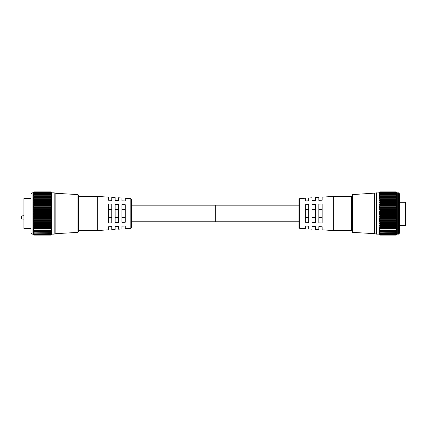 <?xml version="1.0" encoding="UTF-8"?>
<svg xmlns="http://www.w3.org/2000/svg" width="427" height="427" viewBox="0 0 427 427"><rect width="100%" height="100%" fill="white"/><g stroke="black" fill="none" stroke-linecap="round" stroke-linejoin="round"><path stroke-width="0.64" d="M32.078 234.135L30.974 233.03L30.974 193.938L32.078 192.833L32.078 234.135L33.306 234.135L33.306 192.833L34.149 192.011L33.413 192.726M50.653 197.568L50.786 197.882L34.149 197.882L34.283 197.568L50.653 197.53L34.283 197.568M50.653 199.34L50.786 199.665L34.149 199.665L34.283 199.34L50.653 199.302L34.283 199.34M50.653 201.298L50.786 201.635L34.149 201.635L34.283 201.298L50.653 201.256L34.283 201.298M50.653 203.412L50.786 203.754L34.149 203.754L34.283 203.412L50.653 203.369L34.283 203.412M50.653 205.659L50.786 206.001L34.149 206.001L34.283 205.659L50.653 205.611L34.283 205.659M50.653 208.008L50.786 208.349L34.149 208.349L34.283 208.008L50.653 207.96L34.283 208.008M50.653 210.431L50.786 210.757L34.149 210.757L34.283 210.431L50.653 210.383L34.283 210.431M50.653 212.892L50.786 213.206L34.149 213.206L34.283 212.892L50.653 212.838L34.283 212.892M50.786 214.984L50.653 215.309L34.283 215.309L34.149 214.984L50.786 214.984L51.4 214.375L51.4 213.783L50.786 213.206M50.786 217.418L50.653 217.754L34.283 217.754L34.149 217.418L50.786 217.418L51.4 216.745L51.4 216.163L50.786 215.656L34.149 215.656L33.536 216.163L34.149 217.418M50.786 219.804L50.653 220.145L34.283 220.145L34.149 219.804L50.786 219.804L51.4 219.078L51.4 218.507L50.786 218.08L34.149 218.08L33.536 218.507L34.149 219.804M50.786 222.104L50.653 222.446L34.283 222.446L34.149 222.104L50.786 222.104L51.4 221.335L51.4 220.78L50.786 220.444L34.149 220.444L33.536 220.78L34.149 222.104M50.786 224.292L50.653 224.629L34.283 224.629L34.149 224.292L50.786 224.292L51.4 223.486L51.4 222.963L50.786 222.718L34.149 222.718L33.536 222.963L34.149 224.292M50.786 226.337L50.653 226.673L34.283 226.673L34.149 226.337L50.786 226.337L51.4 225.509L51.4 225.024L50.786 224.869L34.149 224.869L33.536 225.024L34.149 226.337M50.786 228.215L50.653 228.541L34.283 228.541L34.149 228.215L50.786 228.215L51.4 227.377L51.4 226.934L50.786 226.87L34.149 226.87L33.536 226.934L34.149 228.215M34.149 192.049L50.786 192.011L34.149 192.049L33.413 192.865L34.149 192.251M50.786 192.251L51.518 192.865L50.786 192.049M34.149 192.369L50.786 192.369L34.149 192.369L33.423 193.276L34.149 192.769M50.786 192.769L51.512 193.276L50.786 192.369M34.149 192.961L50.786 192.961L34.149 192.961L33.439 193.959L34.149 193.559M50.786 193.559L51.496 193.959L50.786 192.961M34.149 193.821L50.786 193.821L34.149 193.821L33.455 194.899L34.149 194.605L50.653 194.664L34.149 194.605M50.786 194.605L51.48 194.899L50.786 193.821M50.653 194.664L50.786 194.936L34.149 194.936L33.482 196.089L50.653 195.998L34.149 195.902M50.786 195.902L51.453 196.089L50.786 194.936M50.786 197.423L51.427 197.509L51.4 197.135L50.653 195.998L50.786 196.297L34.149 196.297L33.509 197.509L34.149 197.423M51.4 192.604L50.786 192.011L51.4 192.604M78.445 195.08L78.445 231.888L77.97 232.389L77.97 194.579L78.445 195.08M34.149 213.206L33.536 213.783L33.536 214.375L34.149 214.984M34.283 212.838L34.149 212.534L50.786 212.534L51.4 211.989L50.786 210.757M34.149 210.757L33.536 211.402L33.536 211.989L34.149 212.534M34.283 210.383L34.149 210.089L50.786 210.089L51.4 209.625L50.786 208.349M34.149 208.349L33.536 209.049L33.536 209.625L34.149 210.089M34.283 207.96L34.149 207.693L50.786 207.693L51.4 207.314L50.786 206.001M34.149 206.001L33.536 206.748L33.536 207.314L34.149 207.693M34.283 205.611L50.786 205.371L51.4 205.077L50.786 203.754M34.149 203.754L33.536 204.544L33.536 205.077L34.149 205.371M34.283 203.369L50.786 203.156L51.4 202.953L50.786 201.635M34.149 201.635L33.536 202.451L33.536 202.953L34.149 203.156M34.283 201.256L50.786 201.074L51.4 200.968L50.786 199.665M34.149 199.665L33.536 200.498L33.536 200.968L34.149 201.074M34.283 199.302L51.4 199.147L50.786 197.882M34.149 197.882L33.536 198.72L33.536 199.147L34.149 199.158M34.149 196.297L34.283 195.998M34.149 194.936L34.283 194.664M34.283 191.888L50.653 191.888L34.149 192.011M77.97 232.389L55.857 233.665L54.181 234.135L54.181 192.833L51.63 192.833L51.63 234.135L50.653 235.112L51.4 234.311L50.653 234.973L34.283 234.967L50.786 234.871M50.786 207.693L50.653 207.96M50.786 210.089L50.653 210.383M50.786 212.534L50.653 212.838M55.857 233.665L55.857 193.303L54.181 192.833M34.283 215.309L50.653 215.309M34.283 217.754L50.653 217.754M34.283 220.145L50.653 220.145M34.283 222.446L50.653 222.446M34.283 224.629L50.653 224.629M34.283 226.673L50.653 226.673M34.283 228.541L50.653 228.541M50.653 230.244L34.283 230.212L50.653 230.244M50.653 231.69L34.283 231.664L50.653 231.69M50.653 232.902L34.283 232.88L50.653 232.902M50.653 233.863L34.283 233.847L50.653 233.863M50.786 234.338L34.149 234.338L50.786 234.338L51.4 233.601L50.786 233.836M34.283 235.112L50.653 235.112L34.283 235.112L33.306 234.135M50.653 215.357L50.786 215.656M50.653 217.802L50.786 218.08M50.653 228.573L33.536 228.664L33.536 229.064L34.149 229.902L50.786 229.902L51.4 228.664L50.653 228.573M33.536 228.664L33.536 229.064L51.4 229.064L51.4 228.664M50.786 229.902L50.653 230.212M34.283 231.664L34.149 231.381L50.786 231.381L51.4 230.548L51.4 230.201L50.786 230.329M34.149 230.329L51.4 230.548L51.4 230.201M50.786 231.381L50.653 231.664M34.283 232.88L50.786 232.619L51.4 231.808L51.4 231.519L50.786 231.744M51.4 231.808L51.4 231.519L51.4 231.808L33.536 231.808L34.149 232.619M34.283 233.847L50.786 233.606L51.4 232.827L50.786 232.918M51.4 232.827L50.957 232.827M34.283 234.967L50.786 234.791L51.4 234.007L50.786 234.487M33.573 234.343L34.283 234.973L50.653 235.112M34.149 232.918L33.536 232.598L34.149 233.606M34.149 233.836L33.536 233.43L34.149 234.338M34.149 234.487L33.536 234.007L34.149 234.791M33.536 234.343L34.272 234.973M33.536 231.519L33.536 231.808L33.536 231.519L34.149 231.744M33.536 230.548L34.149 231.381M34.283 230.212L34.149 229.902M34.149 228.701L50.76 228.701M34.149 218.08L34.283 217.802M34.149 215.656L34.283 215.357M399.608 233.03L399.608 193.938L398.503 192.833L398.503 234.135L399.608 233.03M379.929 197.568L379.795 197.882L396.432 197.882L396.293 197.568L379.929 197.53L396.293 197.568M379.929 199.34L379.795 199.665L396.432 199.665L396.293 199.34L379.929 199.302L396.293 199.34M379.929 201.298L379.795 201.635L396.432 201.635L396.293 201.298L379.929 201.256L396.293 201.298M379.929 203.412L379.795 203.754L396.432 203.754L396.293 203.412L379.929 203.369L396.293 203.412M379.929 205.659L379.795 206.001L396.432 206.001L396.293 205.659L379.929 205.611L396.293 205.659M379.929 208.008L379.795 208.349L396.432 208.349L396.293 208.008L379.929 207.96L396.293 208.008M379.929 210.431L379.795 210.757L396.432 210.757L396.293 210.431L379.929 210.383L396.293 210.431M379.929 212.892L379.795 213.206L396.432 213.206L396.293 212.892L379.929 212.838L396.293 212.892M379.795 214.984L379.929 215.309L396.293 215.309L396.432 214.984L379.795 214.984L379.181 214.375L379.181 213.783L379.795 213.206M379.795 217.418L379.929 217.754L396.293 217.754L396.432 217.418L379.795 217.418L379.181 216.745L379.181 216.163L379.795 215.656L396.432 215.656L396.293 215.357L379.929 215.357L379.795 215.656M379.795 219.804L379.929 220.145L396.293 220.145L396.432 219.804L379.795 219.804L379.181 219.078L379.181 218.507L379.795 218.08L396.432 218.08L396.293 217.802L379.929 217.802L379.795 218.08M379.795 222.104L379.929 222.446L396.293 222.446L396.432 222.104L379.795 222.104L379.181 221.335L379.181 220.78L379.795 220.444L396.293 220.193L379.795 220.444M379.795 224.292L379.929 224.629L396.293 224.629L396.432 224.292L379.795 224.292L379.181 223.486L379.181 222.963L379.795 222.718L396.293 222.494L379.795 222.718M379.795 226.337L379.929 226.673L396.293 226.673L396.432 226.337L379.795 226.337L379.181 225.509L379.181 225.024L379.795 224.869L396.293 224.671L379.795 224.869M379.795 228.215L379.929 228.541L396.293 228.541L396.432 228.215L379.795 228.215L379.181 227.377L379.181 226.934L379.795 226.87L396.293 226.71L379.795 226.87M379.795 192.251L379.059 192.865L379.795 192.049L396.432 192.049L397.163 192.865L396.432 192.251M379.795 192.769L379.069 193.276L379.795 192.369L396.432 192.369L397.158 193.276L396.432 192.769M379.795 193.559L379.085 193.959L379.795 192.961L396.432 192.961L397.142 193.959L396.432 193.559M379.795 194.605L379.101 194.899L379.795 193.821L396.432 193.821L397.126 194.899L396.432 194.605L379.929 194.664L396.432 194.605M379.795 195.902L379.128 196.089L379.795 194.936L396.432 194.936L397.099 196.089L379.929 195.998L396.432 195.902M379.795 197.423L379.155 197.509L379.795 196.297L396.432 196.297L397.073 197.509L396.432 197.423M397.046 192.604L396.293 191.888L397.046 192.604M379.059 192.726L378.952 234.135L379.929 235.112L396.293 235.112L397.275 234.135L397.275 192.833L398.503 192.833M352.611 194.579L352.136 195.08L352.136 231.888L352.611 232.389L352.611 194.579L378.952 192.833M396.432 213.206L397.046 213.783L397.046 214.375L396.432 214.984M396.432 215.656L397.046 216.163L396.432 217.418M396.432 218.08L397.046 218.507L396.432 219.804M396.432 220.444L397.046 220.78L396.432 222.104M396.432 222.718L397.046 222.963L396.432 224.292M396.432 224.869L397.046 225.024L396.432 226.337M396.432 226.87L397.046 226.934L396.432 228.215M396.293 228.541L379.929 228.573L379.181 228.664L379.181 229.064L379.181 228.664M396.432 228.701L397.046 228.664L396.432 229.902L379.795 229.902L379.929 230.212L396.293 230.212L396.432 229.902M397.046 228.664L397.046 229.064L379.181 229.064L379.795 229.902M396.293 230.212L379.181 230.201L379.181 230.548L379.181 230.201M396.432 230.329L397.046 230.201L396.432 231.381L379.795 231.381L379.929 231.664L396.293 231.664L396.432 231.381M397.046 230.201L397.046 230.548L397.046 230.201M396.293 231.664L379.181 231.519L379.181 231.808L379.181 231.519L379.181 231.808L397.046 231.808L396.432 232.619L379.929 232.88L396.432 232.619M396.432 231.744L397.046 231.519L397.046 231.808L397.046 231.519M396.293 232.88L379.624 232.827M396.432 232.918L397.046 232.598L396.432 233.606L379.795 233.606L396.432 233.606M396.293 233.847L379.432 233.601M396.432 233.836L397.046 233.43L396.432 234.338L379.929 234.546L379.309 234.108M396.293 234.556L379.929 234.546L396.432 234.338M396.432 234.487L397.046 234.007L396.432 234.791L379.795 234.791L396.432 234.791M396.293 234.967L379.929 234.973L379.219 234.343M396.432 234.871L397.046 234.311L396.432 234.973L379.795 234.871M379.929 234.967L379.181 234.343M379.795 234.791L379.181 234.108M396.304 234.567L379.795 234.487M379.795 234.338L379.181 233.601M379.795 233.606L379.181 232.827M379.795 232.619L379.181 231.808M379.795 231.381L379.181 230.548L397.046 230.548M352.611 232.389L374.725 233.665L374.725 193.303M374.725 233.665L376.4 234.135L376.4 192.833M396.432 192.049L379.929 191.888L379.181 192.604L379.795 192.049M396.432 210.757L397.046 211.402L397.046 211.989L396.432 212.534L379.795 212.534L379.929 212.838M379.795 212.534L379.181 211.989L379.795 210.757M396.432 208.349L397.046 209.049L397.046 209.625L396.432 210.089L379.795 210.089L379.929 210.383M379.795 210.089L379.181 209.625L379.795 208.349M396.432 206.001L397.046 206.748L397.046 207.314L396.432 207.693L379.795 207.693L379.929 207.96M379.795 207.693L379.181 207.314L379.795 206.001M396.432 203.754L397.046 204.544L397.046 205.077L396.432 205.371L379.929 205.611M379.795 205.371L379.181 205.077L379.795 203.754M396.432 201.635L397.046 202.451L397.046 202.953L396.432 203.156L379.929 203.369M379.795 203.156L379.181 202.953L379.795 201.635M396.432 199.665L397.046 200.498L397.046 200.968L396.432 201.074L379.929 201.256M379.795 201.074L379.181 200.968L379.795 199.665M396.432 197.882L397.046 199.147L379.929 199.302M379.795 199.158L379.181 199.147L379.795 197.882M379.929 195.998L379.795 196.297L379.929 195.998M379.929 194.664L379.795 194.936M396.432 193.821L379.795 193.821M396.432 192.961L379.795 192.961M396.432 192.369L379.795 192.369M396.299 191.888L379.929 191.888L396.432 192.011M396.432 194.936L396.293 194.664M396.432 196.297L396.293 195.998M396.293 207.96L396.432 207.693M396.293 210.383L396.432 210.089M396.293 212.838L396.432 212.534M298.959 221.773L215.288 221.773L215.288 205.19L215.288 221.773L131.623 221.773M131.623 199.42L131.623 227.548L130.838 228.386L130.838 198.582L131.623 199.42M97.319 213.484L97.319 196.415L78.915 196.415L78.915 230.553L97.319 230.553L97.319 213.484M30.974 228.445L23.875 228.445L23.875 198.523L30.974 198.523M130.838 198.582L125.25 198.219L125.25 200.978L121.903 200.823L121.903 198.005L118.503 197.786L118.503 200.663L115.157 200.509L115.157 197.568L111.762 197.349L111.762 200.348L108.415 200.194L108.415 197.135L97.319 196.415M108.415 213.484L108.415 203.957L111.762 204.111L111.762 222.857L108.415 223.011L108.415 213.484M115.157 213.484L115.157 204.266L118.503 204.421L118.503 222.542L115.157 222.697L115.157 213.484M121.903 213.484L121.903 204.581L125.25 204.736L125.25 222.232L121.903 222.387L121.903 213.484M97.319 230.553L108.415 229.833L108.415 226.769L111.762 226.614L111.762 229.619L115.157 229.4L115.157 226.459L118.503 226.305L118.503 229.182L121.903 228.963L121.903 226.145L125.25 225.99L125.25 228.744L130.838 228.386M121.903 209.443L125.25 209.443M121.903 217.524L125.25 217.524M115.157 209.443L118.503 209.443M115.157 217.524L118.503 217.524M108.415 209.443L111.762 209.443M108.415 217.524L111.762 217.524M299.738 198.582L298.959 199.42L298.959 227.548L299.738 228.386L299.738 198.582L305.332 198.219L305.332 200.978L308.678 200.823L308.678 198.005L312.078 197.786L312.078 200.663L315.425 200.509L315.425 197.568L318.82 197.349L318.82 200.348L322.166 200.194L322.166 197.135L333.263 196.415L351.667 196.415L351.667 230.553L333.263 230.553L333.263 196.415M299.738 228.386L305.332 228.744L305.332 225.99L308.678 226.145L308.678 228.963L312.078 229.182L312.078 226.305L315.425 226.459L315.425 229.4L318.82 229.619L318.82 226.614L322.166 226.769L322.166 229.833L333.263 230.553M322.166 223.011L322.166 203.957L318.82 204.111L318.82 222.857L322.166 223.011M315.425 222.697L315.425 204.266L312.078 204.421L312.078 222.542L315.425 222.697M308.678 222.387L308.678 204.581L305.332 204.736L305.332 222.232L308.678 222.387M399.608 202.238L405.65 202.238L405.65 225.381L399.608 225.381M308.678 209.443L305.332 209.443M308.678 217.524L305.332 217.524M315.425 209.443L312.078 209.443M315.425 217.524L312.078 217.524M322.166 209.443L318.82 209.443M322.166 217.524L318.82 217.524M50.653 192.166L34.283 192.166M50.653 192.726L34.283 192.726M50.653 193.554L34.283 193.554M34.283 234.556L50.653 234.556L34.272 234.567M33.979 232.827L33.536 232.827M50.653 232.918L34.283 232.918M50.669 231.744L34.267 231.744M50.706 230.329L34.229 230.329M51.4 227.377L33.536 227.377M51.4 226.934L33.536 226.934M51.4 225.509L33.536 225.509M51.4 225.024L33.536 225.024M51.4 223.486L33.536 223.486M51.4 222.963L33.536 222.963M51.4 221.335L33.536 221.335M51.4 220.78L33.536 220.78M51.4 219.078L33.536 219.078M51.4 218.507L33.536 218.507M51.4 216.745L33.536 216.745M51.4 216.163L33.536 216.163M51.4 214.375L33.536 214.375M51.4 213.783L33.536 213.783M51.4 211.989L33.536 211.989M51.4 211.402L33.536 211.402M51.4 209.625L33.536 209.625M51.4 209.049L33.536 209.049M51.4 207.314L33.536 207.314M51.4 206.748L33.536 206.748M51.4 205.077L33.536 205.077M51.4 204.544L33.536 204.544M51.4 202.953L33.536 202.953M51.4 202.451L33.536 202.451M51.4 200.968L33.536 200.968M51.4 200.498L33.536 200.498M51.4 199.147L33.536 199.147M51.4 198.72L33.536 198.72M34.203 197.423L50.733 197.423M51.4 197.135L33.536 197.135M34.251 195.902L50.685 195.902M51.4 195.758L33.536 195.758M34.277 194.605L50.658 194.605M51.4 194.616L50.813 194.616M34.123 194.616L33.536 194.616M51.4 193.719L51.064 193.719M33.872 193.719L33.536 193.719M379.181 193.719L379.518 193.719M396.71 193.719L397.046 193.719M379.181 194.616L379.768 194.616M396.459 194.616L397.046 194.616M379.181 195.758L397.046 195.758M379.181 197.135L397.046 197.135M379.929 192.166L396.293 192.166M379.929 192.726L396.293 192.726M379.929 193.554L396.293 193.554M396.603 232.827L397.046 232.827M379.929 232.918L396.299 232.918M379.913 231.744L396.315 231.744M379.875 230.329L396.352 230.329M379.181 227.377L397.046 227.377M379.181 226.934L397.046 226.934M379.181 225.509L397.046 225.509M379.181 225.024L397.046 225.024M379.181 223.486L397.046 223.486M379.181 222.963L397.046 222.963M379.181 221.335L397.046 221.335M379.181 220.78L397.046 220.78M379.181 219.078L397.046 219.078M379.181 218.507L397.046 218.507M379.181 216.745L397.046 216.745M379.181 216.163L397.046 216.163M379.181 214.375L397.046 214.375M379.181 213.783L397.046 213.783M379.181 211.989L397.046 211.989M379.181 211.402L397.046 211.402M379.181 209.625L397.046 209.625M379.181 209.049L397.046 209.049M379.181 207.314L397.046 207.314M379.181 206.748L397.046 206.748M379.181 205.077L397.046 205.077M379.181 204.544L397.046 204.544M379.181 202.953L397.046 202.953M379.181 202.451L397.046 202.451M379.181 200.968L397.046 200.968M379.181 200.498L397.046 200.498M379.181 199.147L397.046 199.147M379.181 198.72L397.046 198.72M396.379 197.423L379.849 197.423M396.331 195.902L379.897 195.902M396.304 194.605L379.923 194.605M23.026 219.104A1.676 1.676 0 0 1 21.35 217.434A1.676 1.676 0 0 1 23.026 215.758L23.026 219.104L23.875 219.104M77.97 194.579L55.857 193.303M33.306 192.833L32.078 192.833M54.181 234.135L51.63 234.135M50.674 233.884L34.261 233.884M50.69 232.945L34.245 232.945M50.717 231.76L34.219 231.76M50.744 230.334L34.192 230.334M50.76 197.423L34.176 197.423M50.728 195.892L34.208 195.892M50.701 194.584L34.235 194.584M50.685 193.516L34.251 193.516M50.669 192.705L34.267 192.705M50.658 192.161L34.277 192.161M376.4 234.135L378.952 234.135M397.275 234.135L398.503 234.135M379.929 235.112L396.293 235.112M379.907 233.884L396.32 233.884M379.891 232.945L396.336 232.945M379.865 231.76L396.363 231.76M379.838 230.334L396.389 230.334M379.822 197.423L396.405 197.423M379.854 195.892L396.373 195.892M379.875 194.584L396.347 194.584M379.897 193.516L396.331 193.516M379.913 192.705L396.315 192.705M379.923 192.161L396.304 192.161M23.026 215.758L23.875 215.758M298.959 205.19L131.623 205.19M78.915 197.167L78.445 197.167M78.915 229.801L78.445 229.801M351.667 229.801L352.136 229.801M351.667 197.167L352.136 197.167"/></g></svg>
